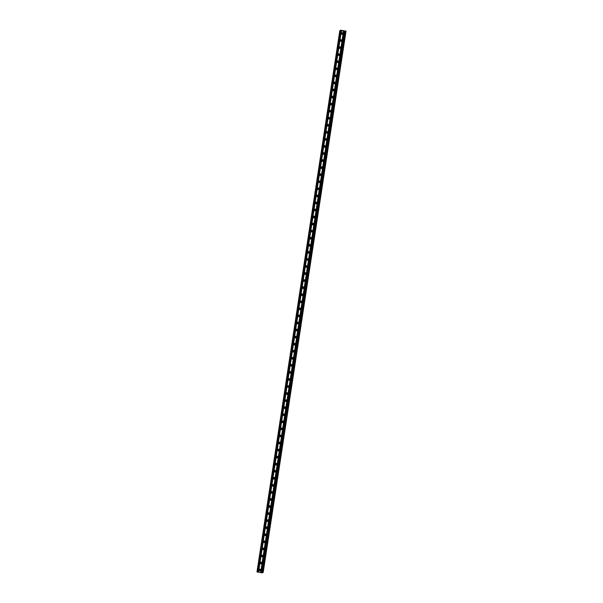 <?xml version="1.0" encoding="UTF-8"?>
<svg xmlns="http://www.w3.org/2000/svg" width="603" height="603" viewBox="0 0 603 603"><rect width="100%" height="100%" fill="white"/><g stroke="black" fill="none" stroke-linecap="round" stroke-linejoin="round"><path stroke-width="0.9" d="M259.139 569.925A0.837 0.822 59.8 0 1 260.421 569.383A0.837 0.822 59.8 0 1 260.383 570.792A0.837 0.822 59.8 0 1 259.139 569.925M260.632 570.566A0.837 0.822 59.8 0 1 259.863 569.24M260.217 562.87A0.837 0.822 59.8 0 1 261.498 562.328A0.837 0.822 59.8 0 1 261.461 563.737A0.837 0.822 59.8 0 1 260.217 562.87M261.71 563.504A0.837 0.822 59.8 0 1 260.941 562.177M261.303 555.808A0.837 0.822 59.8 0 1 262.584 555.265A0.837 0.822 59.8 0 1 262.539 556.675A0.837 0.822 59.8 0 1 261.303 555.808M262.795 556.441A0.837 0.822 59.8 0 1 262.019 555.114M262.38 548.745A0.837 0.822 59.8 0 1 263.662 548.202A0.837 0.822 59.8 0 1 263.624 549.612A0.837 0.822 59.8 0 1 262.38 548.745M263.873 549.386A0.837 0.822 59.8 0 1 263.104 548.059M263.458 541.69A0.837 0.822 59.8 0 1 264.74 541.147A0.837 0.822 59.8 0 1 264.702 542.557A0.837 0.822 59.8 0 1 263.458 541.69M264.951 542.323A0.837 0.822 59.8 0 1 264.182 540.997M264.544 534.627A0.837 0.822 59.8 0 1 265.825 534.085A0.837 0.822 59.8 0 1 265.78 535.494A0.837 0.822 59.8 0 1 264.544 534.627M266.036 535.26A0.837 0.822 59.8 0 1 265.26 533.934M265.621 527.565A0.837 0.822 59.8 0 1 266.903 527.022A0.837 0.822 59.8 0 1 266.865 528.432A0.837 0.822 59.8 0 1 265.621 527.565M267.114 528.205A0.837 0.822 59.8 0 1 266.345 526.879M266.699 520.51A0.837 0.822 59.8 0 1 267.981 519.967A0.837 0.822 59.8 0 1 267.943 521.376A0.837 0.822 59.8 0 1 266.699 520.51M268.192 521.143A0.837 0.822 59.8 0 1 267.423 519.816M267.785 513.447A0.837 0.822 59.8 0 1 269.066 512.904A0.837 0.822 59.8 0 1 269.021 514.314A0.837 0.822 59.8 0 1 267.785 513.447M269.277 514.08A0.837 0.822 59.8 0 1 268.501 512.754M268.863 506.384A0.837 0.822 59.8 0 1 270.144 505.842A0.837 0.822 59.8 0 1 270.106 507.251A0.837 0.822 59.8 0 1 268.863 506.384M270.355 507.025A0.837 0.822 59.8 0 1 269.586 505.698M269.94 499.329A0.837 0.822 59.8 0 1 271.222 498.787A0.837 0.822 59.8 0 1 271.184 500.196A0.837 0.822 59.8 0 1 269.94 499.329M271.433 499.962A0.837 0.822 59.8 0 1 270.664 498.636M271.026 492.267A0.837 0.822 59.8 0 1 272.307 491.724A0.837 0.822 59.8 0 1 272.262 493.133A0.837 0.822 59.8 0 1 271.026 492.267M272.518 492.9A0.837 0.822 59.8 0 1 271.742 491.573M272.104 485.204A0.837 0.822 59.8 0 1 273.385 484.661A0.837 0.822 59.8 0 1 273.347 486.071A0.837 0.822 59.8 0 1 272.104 485.204M273.596 485.845A0.837 0.822 59.8 0 1 272.827 484.518M273.182 478.149A0.837 0.822 59.8 0 1 274.463 477.606A0.837 0.822 59.8 0 1 274.425 479.016A0.837 0.822 59.8 0 1 273.182 478.149M274.674 478.782A0.837 0.822 59.8 0 1 273.905 477.455M274.267 471.086A0.837 0.822 59.8 0 1 275.548 470.544A0.837 0.822 59.8 0 1 275.503 471.953A0.837 0.822 59.8 0 1 274.267 471.086M275.759 471.719A0.837 0.822 59.8 0 1 274.983 470.393M275.345 464.024A0.837 0.822 59.8 0 1 276.626 463.481A0.837 0.822 59.8 0 1 276.589 464.89A0.837 0.822 59.8 0 1 275.345 464.024M276.837 464.664A0.837 0.822 59.8 0 1 276.068 463.338M276.423 456.968A0.837 0.822 59.8 0 1 277.704 456.426A0.837 0.822 59.8 0 1 277.666 457.835A0.837 0.822 59.8 0 1 276.423 456.968M277.915 457.602A0.837 0.822 59.8 0 1 277.146 456.275M277.508 449.906A0.837 0.822 59.8 0 1 278.79 449.363A0.837 0.822 59.8 0 1 278.744 450.773A0.837 0.822 59.8 0 1 277.508 449.906M279.001 450.539A0.837 0.822 59.8 0 1 278.224 449.212M278.586 442.843A0.837 0.822 59.8 0 1 279.867 442.3A0.837 0.822 59.8 0 1 279.83 443.71A0.837 0.822 59.8 0 1 278.586 442.843M280.078 443.484A0.837 0.822 59.8 0 1 279.31 442.157M279.664 435.788A0.837 0.822 59.8 0 1 280.945 435.245A0.837 0.822 59.8 0 1 280.908 436.655A0.837 0.822 59.8 0 1 279.664 435.788M281.156 436.421A0.837 0.822 59.8 0 1 280.387 435.095M280.749 428.725A0.837 0.822 59.8 0 1 282.031 428.183A0.837 0.822 59.8 0 1 281.985 429.592A0.837 0.822 59.8 0 1 280.749 428.725M282.242 429.359A0.837 0.822 59.8 0 1 281.465 428.032M281.827 421.663A0.837 0.822 59.8 0 1 283.109 421.12A0.837 0.822 59.8 0 1 283.071 422.53A0.837 0.822 59.8 0 1 281.827 421.663M283.32 422.304A0.837 0.822 59.8 0 1 282.551 420.977M282.905 414.608A0.837 0.822 59.8 0 1 284.186 414.065A0.837 0.822 59.8 0 1 284.149 415.475A0.837 0.822 59.8 0 1 282.905 414.608M284.397 415.241A0.837 0.822 59.8 0 1 283.629 413.914M283.99 407.545A0.837 0.822 59.8 0 1 285.272 407.002A0.837 0.822 59.8 0 1 285.227 408.412A0.837 0.822 59.8 0 1 283.99 407.545M285.483 408.178A0.837 0.822 59.8 0 1 284.706 406.852M285.068 400.482A0.837 0.822 59.8 0 1 286.35 399.94A0.837 0.822 59.8 0 1 286.312 401.349A0.837 0.822 59.8 0 1 285.068 400.482M286.561 401.123A0.837 0.822 59.8 0 1 285.792 399.797M286.146 393.427A0.837 0.822 59.8 0 1 287.427 392.885A0.837 0.822 59.8 0 1 287.39 394.294A0.837 0.822 59.8 0 1 286.146 393.427M287.639 394.06A0.837 0.822 59.8 0 1 286.87 392.734M287.232 386.365A0.837 0.822 59.8 0 1 288.513 385.822A0.837 0.822 59.8 0 1 288.468 387.232A0.837 0.822 59.8 0 1 287.232 386.365M288.724 386.998A0.837 0.822 59.8 0 1 287.948 385.671M288.309 379.302A0.837 0.822 59.8 0 1 289.591 378.759A0.837 0.822 59.8 0 1 289.553 380.169A0.837 0.822 59.8 0 1 288.309 379.302M289.802 379.943A0.837 0.822 59.8 0 1 289.033 378.616M289.387 372.247A0.837 0.822 59.8 0 1 290.669 371.704A0.837 0.822 59.8 0 1 290.631 373.114A0.837 0.822 59.8 0 1 289.387 372.247M290.88 372.88A0.837 0.822 59.8 0 1 290.111 371.554M290.473 365.184A0.837 0.822 59.8 0 1 291.754 364.642A0.837 0.822 59.8 0 1 291.709 366.051A0.837 0.822 59.8 0 1 290.473 365.184M291.965 365.817A0.837 0.822 59.8 0 1 291.189 364.491M291.55 358.122A0.837 0.822 59.8 0 1 292.832 357.579A0.837 0.822 59.8 0 1 292.794 358.989A0.837 0.822 59.8 0 1 291.55 358.122M293.043 358.762A0.837 0.822 59.8 0 1 292.274 357.436M292.628 351.067A0.837 0.822 59.8 0 1 293.91 350.524A0.837 0.822 59.8 0 1 293.872 351.933A0.837 0.822 59.8 0 1 292.628 351.067M294.121 351.7A0.837 0.822 59.8 0 1 293.352 350.373M293.714 344.004A0.837 0.822 59.8 0 1 294.995 343.461A0.837 0.822 59.8 0 1 294.95 344.871A0.837 0.822 59.8 0 1 293.714 344.004M295.206 344.637A0.837 0.822 59.8 0 1 294.43 343.311M294.792 336.941A0.837 0.822 59.8 0 1 296.073 336.399A0.837 0.822 59.8 0 1 296.035 337.808A0.837 0.822 59.8 0 1 294.792 336.941M296.284 337.582A0.837 0.822 59.8 0 1 295.515 336.255M295.869 329.886A0.837 0.822 59.8 0 1 297.151 329.344A0.837 0.822 59.8 0 1 297.113 330.753A0.837 0.822 59.8 0 1 295.869 329.886M297.362 330.519A0.837 0.822 59.8 0 1 296.593 329.193M296.955 322.824A0.837 0.822 59.8 0 1 298.236 322.281A0.837 0.822 59.8 0 1 298.191 323.69A0.837 0.822 59.8 0 1 296.955 322.824M298.447 323.457A0.837 0.822 59.8 0 1 297.671 322.13M298.033 315.761A0.837 0.822 59.8 0 1 299.314 315.218A0.837 0.822 59.8 0 1 299.276 316.628A0.837 0.822 59.8 0 1 298.033 315.761M299.525 316.402A0.837 0.822 59.8 0 1 298.756 315.075M299.111 308.706A0.837 0.822 59.8 0 1 300.392 308.163A0.837 0.822 59.8 0 1 300.354 309.573A0.837 0.822 59.8 0 1 299.111 308.706M300.603 309.339A0.837 0.822 59.8 0 1 299.834 308.012M300.196 301.643A0.837 0.822 59.8 0 1 301.477 301.101A0.837 0.822 59.8 0 1 301.432 302.51A0.837 0.822 59.8 0 1 300.196 301.643M301.688 302.276A0.837 0.822 59.8 0 1 300.912 300.95M301.274 294.581A0.837 0.822 59.8 0 1 302.555 294.038A0.837 0.822 59.8 0 1 302.51 295.447A0.837 0.822 59.8 0 1 301.274 294.581M302.766 295.221A0.837 0.822 59.8 0 1 301.997 293.895M302.352 287.525A0.837 0.822 59.8 0 1 303.633 286.983A0.837 0.822 59.8 0 1 303.595 288.392A0.837 0.822 59.8 0 1 302.352 287.525M303.844 288.159A0.837 0.822 59.8 0 1 303.075 286.832M303.437 280.463A0.837 0.822 59.8 0 1 304.719 279.92A0.837 0.822 59.8 0 1 304.673 281.33A0.837 0.822 59.8 0 1 303.437 280.463M304.93 281.096A0.837 0.822 59.8 0 1 304.153 279.769M304.515 273.4A0.837 0.822 59.8 0 1 305.796 272.858A0.837 0.822 59.8 0 1 305.751 274.267A0.837 0.822 59.8 0 1 304.515 273.4M306.007 274.041A0.837 0.822 59.8 0 1 305.239 272.714M305.593 266.345A0.837 0.822 59.8 0 1 306.874 265.802A0.837 0.822 59.8 0 1 306.837 267.212A0.837 0.822 59.8 0 1 305.593 266.345M307.085 266.978A0.837 0.822 59.8 0 1 306.316 265.652M306.678 259.282A0.837 0.822 59.8 0 1 307.96 258.74A0.837 0.822 59.8 0 1 307.914 260.149A0.837 0.822 59.8 0 1 306.678 259.282M308.171 259.916A0.837 0.822 59.8 0 1 307.394 258.589M307.756 252.22A0.837 0.822 59.8 0 1 309.038 251.677A0.837 0.822 59.8 0 1 308.992 253.087A0.837 0.822 59.8 0 1 307.756 252.22M309.249 252.861A0.837 0.822 59.8 0 1 308.48 251.534M308.834 245.165A0.837 0.822 59.8 0 1 310.115 244.622A0.837 0.822 59.8 0 1 310.078 246.032A0.837 0.822 59.8 0 1 308.834 245.165M310.326 245.798A0.837 0.822 59.8 0 1 309.558 244.471M309.919 238.102A0.837 0.822 59.8 0 1 311.201 237.559A0.837 0.822 59.8 0 1 311.156 238.969A0.837 0.822 59.8 0 1 309.919 238.102M311.412 238.735A0.837 0.822 59.8 0 1 310.635 237.409M310.997 231.039A0.837 0.822 59.8 0 1 312.279 230.497A0.837 0.822 59.8 0 1 312.233 231.906A0.837 0.822 59.8 0 1 310.997 231.039M312.49 231.68A0.837 0.822 59.8 0 1 311.721 230.354M312.075 223.984A0.837 0.822 59.8 0 1 313.356 223.442A0.837 0.822 59.8 0 1 313.319 224.851A0.837 0.822 59.8 0 1 312.075 223.984M313.568 224.618A0.837 0.822 59.8 0 1 312.799 223.291M313.161 216.922A0.837 0.822 59.8 0 1 314.442 216.379A0.837 0.822 59.8 0 1 314.397 217.789A0.837 0.822 59.8 0 1 313.161 216.922M314.653 217.555A0.837 0.822 59.8 0 1 313.877 216.228M314.238 209.859A0.837 0.822 59.8 0 1 315.52 209.316A0.837 0.822 59.8 0 1 315.475 210.726A0.837 0.822 59.8 0 1 314.238 209.859M315.731 210.5A0.837 0.822 59.8 0 1 314.962 209.173M315.316 202.804A0.837 0.822 59.8 0 1 316.598 202.261A0.837 0.822 59.8 0 1 316.56 203.671A0.837 0.822 59.8 0 1 315.316 202.804M316.809 203.437A0.837 0.822 59.8 0 1 316.04 202.111M316.402 195.741A0.837 0.822 59.8 0 1 317.683 195.199A0.837 0.822 59.8 0 1 317.638 196.608A0.837 0.822 59.8 0 1 316.402 195.741M317.894 196.374A0.837 0.822 59.8 0 1 317.118 195.048M317.48 188.679A0.837 0.822 59.8 0 1 318.761 188.136A0.837 0.822 59.8 0 1 318.716 189.546A0.837 0.822 59.8 0 1 317.48 188.679M318.972 189.319A0.837 0.822 59.8 0 1 318.203 187.993M318.557 181.624A0.837 0.822 59.8 0 1 319.839 181.073A0.837 0.822 59.8 0 1 319.801 182.49A0.837 0.822 59.8 0 1 318.557 181.624M320.05 182.257A0.837 0.822 59.8 0 1 319.281 180.93M319.643 174.561A0.837 0.822 59.8 0 1 320.924 174.018A0.837 0.822 59.8 0 1 320.879 175.428A0.837 0.822 59.8 0 1 319.643 174.561M321.135 175.194A0.837 0.822 59.8 0 1 320.359 173.868M320.721 167.498A0.837 0.822 59.8 0 1 322.002 166.956A0.837 0.822 59.8 0 1 321.957 168.365A0.837 0.822 59.8 0 1 320.721 167.498M322.213 168.139A0.837 0.822 59.8 0 1 321.444 166.812M321.798 160.443A0.837 0.822 59.8 0 1 323.08 159.893A0.837 0.822 59.8 0 1 323.042 161.31A0.837 0.822 59.8 0 1 321.798 160.443M323.291 161.076A0.837 0.822 59.8 0 1 322.522 159.75M322.884 153.381A0.837 0.822 59.8 0 1 324.165 152.838A0.837 0.822 59.8 0 1 324.12 154.247A0.837 0.822 59.8 0 1 322.884 153.381M324.376 154.014A0.837 0.822 59.8 0 1 323.6 152.687M323.962 146.318A0.837 0.822 59.8 0 1 325.243 145.775A0.837 0.822 59.8 0 1 325.198 147.185A0.837 0.822 59.8 0 1 323.962 146.318M325.454 146.959A0.837 0.822 59.8 0 1 324.685 145.632M325.04 139.263A0.837 0.822 59.8 0 1 326.321 138.713A0.837 0.822 59.8 0 1 326.283 140.13A0.837 0.822 59.8 0 1 325.04 139.263M326.532 139.896A0.837 0.822 59.8 0 1 325.763 138.569M326.125 132.2A0.837 0.822 59.8 0 1 327.406 131.658A0.837 0.822 59.8 0 1 327.361 133.067A0.837 0.822 59.8 0 1 326.125 132.2M327.617 132.833A0.837 0.822 59.8 0 1 326.841 131.507M327.203 125.138A0.837 0.822 59.8 0 1 328.484 124.595A0.837 0.822 59.8 0 1 328.439 126.004A0.837 0.822 59.8 0 1 327.203 125.138M328.695 125.778A0.837 0.822 59.8 0 1 327.926 124.452M328.281 118.082A0.837 0.822 59.8 0 1 329.562 117.532A0.837 0.822 59.8 0 1 329.524 118.949A0.837 0.822 59.8 0 1 328.281 118.082M329.773 118.716A0.837 0.822 59.8 0 1 329.004 117.389M329.366 111.02A0.837 0.822 59.8 0 1 330.648 110.477A0.837 0.822 59.8 0 1 330.602 111.887A0.837 0.822 59.8 0 1 329.366 111.02M330.859 111.653A0.837 0.822 59.8 0 1 330.082 110.326M330.444 103.957A0.837 0.822 59.8 0 1 331.725 103.414A0.837 0.822 59.8 0 1 331.68 104.824A0.837 0.822 59.8 0 1 330.444 103.957M331.936 104.598A0.837 0.822 59.8 0 1 331.168 103.271M331.522 96.902A0.837 0.822 59.8 0 1 332.803 96.352A0.837 0.822 59.8 0 1 332.766 97.769A0.837 0.822 59.8 0 1 331.522 96.902M333.014 97.535A0.837 0.822 59.8 0 1 332.245 96.209M332.607 89.839A0.837 0.822 59.8 0 1 333.889 89.297A0.837 0.822 59.8 0 1 333.843 90.706A0.837 0.822 59.8 0 1 332.607 89.839M334.1 90.473A0.837 0.822 59.8 0 1 333.323 89.146M333.685 82.777A0.837 0.822 59.8 0 1 334.966 82.234A0.837 0.822 59.8 0 1 334.921 83.644A0.837 0.822 59.8 0 1 333.685 82.777M335.178 83.418A0.837 0.822 59.8 0 1 334.409 82.091M334.763 75.722A0.837 0.822 59.8 0 1 336.044 75.171A0.837 0.822 59.8 0 1 336.007 76.589A0.837 0.822 59.8 0 1 334.763 75.722M336.255 76.355A0.837 0.822 59.8 0 1 335.487 75.028M335.848 68.659A0.837 0.822 59.8 0 1 337.13 68.116A0.837 0.822 59.8 0 1 337.085 69.526A0.837 0.822 59.8 0 1 335.848 68.659M337.341 69.292A0.837 0.822 59.8 0 1 336.564 67.966M336.926 61.596A0.837 0.822 59.8 0 1 338.208 61.054A0.837 0.822 59.8 0 1 338.162 62.463A0.837 0.822 59.8 0 1 336.926 61.596M338.419 62.237A0.837 0.822 59.8 0 1 337.65 60.911M338.004 54.541A0.837 0.822 59.8 0 1 339.285 53.991A0.837 0.822 59.8 0 1 339.248 55.408A0.837 0.822 59.8 0 1 338.004 54.541M339.497 55.175A0.837 0.822 59.8 0 1 338.728 53.848M339.09 47.479A0.837 0.822 59.8 0 1 340.371 46.936A0.837 0.822 59.8 0 1 340.326 48.346A0.837 0.822 59.8 0 1 339.09 47.479M340.582 48.112A0.837 0.822 59.8 0 1 339.806 46.785M340.167 40.416A0.837 0.822 59.8 0 1 341.449 39.873A0.837 0.822 59.8 0 1 341.404 41.283A0.837 0.822 59.8 0 1 340.167 40.416M341.66 41.057A0.837 0.822 59.8 0 1 340.891 39.73M341.245 33.361A0.837 0.822 59.8 0 1 342.527 32.811A0.837 0.822 59.8 0 1 342.489 34.228A0.837 0.822 59.8 0 1 341.245 33.361M342.738 33.994A0.837 0.822 59.8 0 1 341.969 32.668M342.798 30.791L342.074 30.798M342.632 30.889L341.991 30.791M343.748 30.957L343.197 30.881M343.823 30.994L343.152 30.979M343.74 31.077L343.001 30.964M345.511 31.055L344.592 31.183L345.346 31.469L344.765 31.544L340.861 30.572M340.921 30.256L345.542 31.055M340.605 30.18L340.552 30.557L340.605 30.18M339.798 30.647L256.968 571.93L261.936 572.827L262.516 572.752L345.346 31.469L262.516 572.744M262.727 572.33L263.202 572.353L346.032 31.07M262.689 572.353L345.534 31.077L262.584 572.353M343.476 31.326L260.647 572.601M341.373 30.964L258.544 572.239M343.612 31.333L260.79 572.609M343.966 31.394L261.137 572.669M344.064 31.424L261.235 572.707M344.765 31.544L261.936 572.827M345.172 31.575L262.343 572.85M340.084 30.745L257.262 572.021M340.785 30.866L257.963 572.141M340.929 30.874L258.099 572.149M341.275 30.934L258.446 572.209M345.609 31.062L262.787 572.337M263.051 572.368L345.873 31.092L263.021 572.368M345.986 31.1L263.157 572.375M345.549 31.077L262.72 572.353"/></g></svg>
